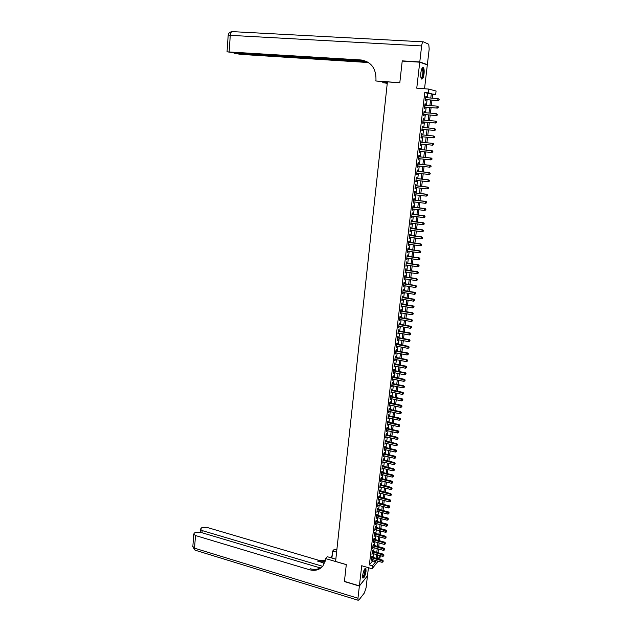 <?xml version="1.0" encoding="UTF-8"?>
<svg xmlns="http://www.w3.org/2000/svg" width="632" height="632" viewBox="0 0 632 632"><rect width="100%" height="100%" fill="white"/><g stroke="black" fill="none" stroke-linecap="round" stroke-linejoin="round"><path stroke-width="0.95" d="M366.054 571.162L365.873 568.468C364.632 568.223 363.558 570.514 362.65 575.341L362.823 578.027C364.072 578.248 365.146 575.965 366.054 571.162M424.048 73.818C424.333 70.926 424.151 68.904 423.503 67.766C422.397 66.929 421.512 68.604 420.849 72.799C420.564 75.698 420.746 77.712 421.394 78.834C422.508 79.671 423.393 77.997 424.048 73.818M377.691 555.338L380.282 556.073L379.682 559.296M424.53 88.757L427.327 64.875L419.751 62.181L402.213 61.083L399.803 82.768L387.416 81.876L335.592 561.453L346.297 564.589L344.432 581.385L359.387 585.88L367.476 575.799L368.424 567.694M427.303 97.778L427.825 93.354L424.767 92.588L428.306 92.857L428.749 89.073L436.08 91.032L435.638 94.713L432.715 93.971L432.209 98.165M432.651 94.484L435.638 94.713M372.098 557.132L372.216 556.089L371.679 556.745L371.261 560.3L371.829 559.391M372.793 551.199L372.92 550.156L372.374 550.804L371.956 554.367L372.525 553.458M373.496 545.25L373.615 544.207L373.078 544.839L372.659 548.418L373.228 547.502M374.199 539.278L374.318 538.235L373.781 538.859L373.354 542.446L373.931 541.529M374.902 533.289L375.029 532.239L374.484 532.855L374.065 536.457L374.642 535.533M375.613 527.278L375.732 526.227L375.195 526.835L374.768 530.453L375.345 529.521M376.324 521.258L376.443 520.199L375.906 520.8L375.479 524.426L376.056 523.486M377.035 515.206L377.162 514.148L376.617 514.74L376.19 518.374L376.775 517.434M377.746 509.139L377.873 508.081L377.336 508.657L376.901 512.307L377.486 511.367M378.465 503.056L378.592 501.99L378.055 502.558L377.62 506.224L378.205 505.276M379.184 496.95L379.311 495.875L378.773 496.444L378.339 500.117L378.923 499.162M379.903 490.827L380.03 489.753L379.492 490.306L379.058 493.987L379.642 493.031M380.63 484.681L380.756 483.599L380.219 484.144L379.785 487.841L380.369 486.877M381.357 478.511L381.483 477.429L380.946 477.966L380.511 481.671L381.096 480.707M382.084 472.325L382.21 471.243L381.673 471.764L381.238 475.485L381.831 474.514M382.818 466.116L382.945 465.034L382.407 465.547L381.965 469.276L382.558 468.304M383.553 459.891L383.679 458.8L383.142 459.306L382.7 463.051L383.292 462.071M384.288 453.642L384.414 452.552L383.877 453.041L383.434 456.802L384.027 455.822M385.022 447.377L385.157 446.279L384.619 446.761L384.177 450.537L384.77 449.542M385.765 441.089L385.899 439.983L385.362 440.457L384.912 444.241L385.512 443.253M386.507 434.777L386.642 433.671L386.105 434.137L385.654 437.937L386.255 436.933M387.258 428.449L387.384 427.335L386.847 427.793L386.405 431.601L386.997 430.597M388.001 422.097L388.135 420.983L387.598 421.426L387.147 425.249L387.748 424.238M388.751 415.722L388.885 414.608L388.348 415.042L387.898 418.874L388.498 417.863M389.51 409.331L389.636 408.209L389.107 408.635L388.648 412.483L389.257 411.464M390.26 402.916L390.394 401.794L389.865 402.205L389.407 406.068L390.015 405.041M391.018 396.477L391.153 395.348L390.623 395.75L390.165 399.629L390.774 398.602M391.785 390.023L391.911 388.885L391.382 389.28L390.924 393.167L391.532 392.132M392.543 383.537L392.677 382.407L392.148 382.787L391.69 386.689L392.298 385.646M393.309 377.035L393.444 375.898L392.914 376.269L392.456 380.18L393.065 379.137M394.076 370.518L394.218 369.372L393.681 369.736L393.223 373.662L393.831 372.611M394.85 363.969L394.984 362.823L394.455 363.171L393.989 367.113L394.605 366.054M395.624 357.404L395.758 356.25L395.229 356.59L394.763 360.54L395.379 359.482M396.398 350.815L396.533 349.654L396.003 349.986L395.537 353.952L396.153 352.885M397.18 344.203L397.315 343.042L396.785 343.358L396.319 347.339L396.935 346.273M397.963 337.567L398.097 336.406L397.567 336.706L397.101 340.703L397.718 339.629M398.745 330.907L398.879 329.738L398.358 330.038L397.884 334.044L398.5 332.961M399.535 324.232L399.669 323.055L399.14 323.339L398.666 327.36L399.29 326.278M400.325 317.525L400.459 316.348L399.93 316.624L399.456 320.661L400.08 319.571M401.115 310.802L401.249 309.625L400.728 309.885L400.253 313.93L400.878 312.832M401.913 304.055L402.047 302.87L401.525 303.123L401.043 307.184L401.668 306.078M402.71 297.285L402.845 296.092L402.323 296.329L401.841 300.405L402.466 299.299M403.508 290.483L403.651 289.298L403.121 289.519L402.639 293.611L403.271 292.498M404.314 283.665L404.448 282.472L403.927 282.686L403.445 286.794L404.077 285.672M405.12 276.824L405.254 275.623L404.733 275.829L404.251 279.944L404.883 278.823M405.926 269.959L406.068 268.758L405.547 268.948L405.057 273.079L405.689 271.95M406.739 263.07L406.882 261.861L406.352 262.043L405.87 266.19L406.502 265.053M407.553 256.158L407.695 254.949L407.174 255.115L406.684 259.278L407.316 258.132M408.367 249.221L408.509 248.005L407.988 248.163L407.498 252.334L408.138 251.188M409.188 242.261L409.331 241.037L408.809 241.179L408.319 245.374L408.959 244.221M410.01 235.278L410.152 234.053L409.631 234.18L409.141 238.383L409.781 237.229M410.839 228.263L410.982 227.038L410.46 227.157L409.963 231.375L410.61 230.214M411.669 221.232L411.811 219.999L411.29 220.102L410.792 224.336L411.313 224.226L411.44 223.167M412.498 214.169L412.641 212.937L412.127 213.031L411.622 217.274L412.143 217.179L412.269 216.105M413.328 207.091L413.478 205.85L412.957 205.929L412.459 210.187L412.98 210.101L413.107 209.01M414.165 199.981L414.316 198.732L413.794 198.804L413.296 203.077L413.81 203.006L413.944 201.892M415.011 192.847L415.161 191.599L414.639 191.654L414.134 195.944L414.655 195.881L414.782 194.751M415.856 185.69L415.998 184.433L415.485 184.473L414.979 188.786L415.493 188.731L415.627 187.585M416.701 178.5L416.851 177.244L416.33 177.276L415.824 181.597L416.338 181.558L416.48 180.397M417.547 171.296L417.697 170.032L417.183 170.048L416.67 174.385L417.191 174.361L417.325 173.176M418.4 164.059L418.55 162.787L418.036 162.795L417.523 167.148L418.036 167.14L418.179 165.932M419.253 156.799L419.403 155.527L418.89 155.512L418.376 159.888L418.89 159.888L419.04 158.664M420.114 149.515L420.264 148.236L419.751 148.212L419.237 152.596L419.751 152.612L419.893 151.372M420.975 142.2L421.125 140.92L420.612 140.881L420.098 145.281L420.612 145.313L420.762 144.049M421.844 134.861L421.994 133.573L421.481 133.526L420.959 137.942L421.473 137.981L421.623 136.702M422.713 127.482L422.863 126.203L422.35 126.139L421.828 130.571L422.342 130.634L422.492 129.339M423.582 120.072L423.732 118.808L423.219 118.729L422.697 123.177L423.211 123.248L423.361 121.96M424.459 112.638L424.609 111.39L424.096 111.295L423.566 115.759L424.08 115.846L424.23 114.542M425.336 105.181L425.486 103.94L424.973 103.83L424.443 108.309L424.957 108.412L425.107 107.108M424.767 92.588L369.365 564.897L372.619 560.916L372.769 559.66M373.038 557.392L373.465 553.727M373.733 551.459L374.168 547.77M374.436 545.511L374.879 541.79M375.139 539.538L375.582 535.794M375.85 533.55L376.293 529.782M376.561 527.538L377.004 523.746M377.272 521.511L377.723 517.695M377.983 515.459L378.442 511.62M378.702 509.392L379.161 505.521M379.421 503.301L379.879 499.406M380.14 497.194L380.606 493.276M380.867 491.072L381.333 487.122M381.594 484.918L382.06 480.952M382.32 478.748L382.795 474.758M383.047 472.562L383.529 468.541M383.782 466.353L384.264 462.308M384.517 460.128L384.999 456.051M385.259 453.879L385.741 449.779M385.994 447.606L386.484 443.474M386.737 441.318L387.234 437.162M387.487 435.006L387.977 430.819M388.23 428.67L388.727 424.459M388.98 422.318L389.486 418.084M389.739 415.943L390.236 411.677M390.489 409.544L390.995 405.254M391.248 403.129L391.761 398.808M392.006 396.691L392.519 392.346M392.772 390.228L393.286 385.852M393.538 383.743L394.06 379.342M394.305 377.241L394.826 372.809M395.079 370.715L395.6 366.26M395.845 364.166L396.382 359.679M396.627 357.594L397.157 353.083M397.402 351.005L397.939 346.462M398.184 344.393L398.721 339.818M398.966 337.749L399.511 333.151M399.756 331.089L400.301 326.46M400.546 324.413L401.091 319.745M401.336 317.706L401.889 313.014M402.126 310.976L402.687 306.251M402.924 304.229L403.485 299.473M403.73 297.451L404.29 292.671M404.527 290.657L405.096 285.838M405.333 283.831L405.902 278.988M406.139 276.99L406.716 272.115M406.953 270.117L407.529 265.211M407.766 263.228L408.351 258.291M408.58 256.315L409.173 251.338M409.402 249.371L409.994 244.371M410.223 242.412L410.816 237.371M411.053 235.42L411.645 230.356M411.874 228.405L412.483 223.309M412.712 221.366L413.312 216.239M413.541 214.311L414.15 209.145M414.379 207.225L414.995 202.027M415.216 200.107L415.832 194.877M416.061 192.973L416.686 187.712M416.907 185.808L417.531 180.515M417.752 178.627L418.384 173.294M418.605 171.414L419.237 166.05M419.458 164.178L420.098 158.774M420.32 156.91L420.959 151.475M421.181 149.618L421.828 144.151M422.042 142.303L422.69 136.804M422.911 134.964L423.566 129.441M423.78 127.577L424.435 122.055M424.657 120.167L425.312 114.637M425.534 112.733L426.189 107.195M426.418 105.267L427.074 99.73M426.221 97.691L426.363 96.459L425.857 96.341L425.328 100.836L425.834 100.954L425.992 99.643M378.141 561.208L372.066 568.753L361.709 565.735L359.387 585.88M372.066 568.753L372.422 565.782L375.653 561.793L375.803 560.537M369.365 564.897L372.422 565.782M419.751 62.181L416.757 88.18L428.749 89.073M378.047 558.83L380.282 556.073M431.98 100.117L431.316 105.67M431.087 107.598L430.424 113.144M430.195 115.056L429.539 120.601M429.31 122.482L428.654 128.02M428.433 129.884L427.769 135.422M427.548 137.263L426.892 142.777M426.671 144.633L426.015 150.108M425.794 151.972L425.146 157.415M424.925 159.28L424.277 164.691M424.056 166.572L423.416 171.944M423.187 173.832L422.555 179.172M422.326 181.068L421.694 186.369M421.465 188.273L420.833 193.55M420.612 195.462L419.988 200.7M419.759 202.619L419.135 207.825M418.905 209.753L418.289 214.92M418.06 216.855L417.444 221.998M417.215 223.941L416.607 229.053M416.369 231.004L415.761 236.076M415.532 238.035L414.932 243.075M414.695 245.042L414.094 250.051M413.865 252.026L413.265 257.011M413.036 258.986L412.443 263.939M412.206 265.922L411.622 270.844M411.377 272.834L410.8 277.725M410.555 279.723L409.978 284.582M409.741 286.588L409.165 291.415M408.928 293.43L408.351 298.225M408.114 300.247L407.545 305.011M407.3 307.041L406.739 311.774M406.494 313.812L405.934 318.512M405.689 320.558L405.136 325.235M404.891 327.289L404.33 331.926M404.085 333.988L403.54 338.602M403.295 340.664L402.742 345.246M402.497 347.324L401.952 351.874M401.707 353.952L401.17 358.478M400.917 360.564L400.38 365.059M400.135 367.153L399.598 371.624M399.353 373.717L398.824 378.157M398.571 380.267L398.042 384.675M397.789 386.784L397.267 391.168M397.015 393.286L396.493 397.639M396.24 399.764L395.727 404.093M395.474 406.218L394.961 410.516M394.708 412.657L394.194 416.923M393.941 419.071L393.436 423.314M393.175 425.462L392.677 429.673M392.417 431.83L391.919 436.017M391.658 438.181L391.168 442.345M390.908 444.509L390.41 448.641M390.157 450.813L389.668 454.922M389.407 457.102L388.917 461.186M388.656 463.367L388.174 467.427M387.914 469.616L387.432 473.644M387.171 475.841L386.689 479.846M386.428 482.042L385.955 486.024M385.694 488.228L385.22 492.178M384.959 494.39L384.493 498.316M384.224 500.536L383.758 504.439M383.498 506.659L383.032 510.538M382.763 512.765L382.305 516.613M382.044 518.848L381.586 522.672M381.317 524.908L380.867 528.707M380.598 530.951L380.148 534.727M379.879 536.979L379.429 540.731M379.161 542.983L378.718 546.712M378.45 548.971L378.007 552.676M377.738 554.936L377.296 558.617M430.795 98.055L431.324 93.623L428.306 92.857M376.072 558.261L376.506 554.588M376.775 552.328L377.217 548.623M377.486 546.364L377.928 542.643M378.197 540.392L378.639 536.639M378.908 534.388L379.358 530.619M379.627 528.376L380.077 524.576M380.346 522.34L380.796 518.517M381.064 516.281L381.523 512.433M381.783 510.206L382.249 506.335M382.51 504.107L382.976 500.212M383.237 497.992L383.703 494.074M383.972 491.862L384.438 487.912M384.698 485.708L385.172 481.726M385.433 479.53L385.907 475.525M386.168 473.336L386.65 469.307M386.91 467.119L387.392 463.066M387.653 460.878L388.135 456.802M388.396 454.621L388.885 450.521M389.146 448.349L389.636 444.209M389.889 442.044L390.386 437.889M390.639 435.724L391.145 431.538M391.398 429.389L391.895 425.17M392.156 423.021L392.662 418.787M392.914 416.646L393.42 412.372M393.673 410.239L394.186 405.942M394.439 403.816L394.953 399.487M395.205 397.362L395.719 393.017M395.972 390.9L396.493 386.515M396.746 384.406L397.267 379.998M397.52 377.897L398.049 373.457M398.294 371.363L398.832 366.892M399.076 364.806L399.614 360.311M399.858 358.226L400.396 353.707M400.641 351.621L401.186 347.071M401.431 345.001L401.976 340.419M402.221 338.357L402.774 333.743M403.019 331.689L403.564 327.044M403.808 324.998L404.369 320.329M404.606 318.283L405.167 313.583M405.412 311.544L405.973 306.812M406.218 304.782L406.779 300.026M407.024 298.004L407.593 293.209M407.83 291.194L408.406 286.375M408.643 284.368L409.22 279.51M409.457 277.511L410.042 272.629M410.279 270.63L410.863 265.717M411.1 263.734L411.685 258.788M411.922 256.805L412.514 251.828M412.743 249.861L413.344 244.853M413.573 242.886L414.173 237.845M414.41 235.886L415.011 230.814M415.24 228.863L415.848 223.76M416.077 221.816L416.693 216.681M416.923 214.746L417.539 209.579M417.768 207.652L418.384 202.445M418.613 200.526L419.237 195.296M419.458 193.384L420.09 188.115M420.312 186.211L420.944 180.91M421.173 179.014L421.805 173.674M422.034 171.793L422.666 166.421M422.895 164.541L423.535 159.138M423.756 157.265L424.404 151.83M424.625 149.966L425.273 144.491M425.494 142.642L426.15 137.136M426.371 135.287L427.027 129.757M427.248 127.893L427.911 122.363M428.133 120.475L428.788 114.937M429.017 113.025L429.681 107.48M429.91 105.552L430.566 100.006M427.825 93.354L431.324 93.623M372.619 560.916L375.653 561.793M425.849 96.419L426.363 96.459M424.965 103.901L425.486 103.94M424.088 111.343L424.609 111.39M423.219 118.769L423.732 118.808M422.35 126.163L422.863 126.203M421.481 133.526L421.994 133.573M420.959 137.934L421.473 137.981M420.098 145.257L420.612 145.313M419.237 152.557L419.751 152.612M418.384 159.833L418.89 159.888M417.531 167.085L418.036 167.14M416.678 174.306L417.191 174.361M415.832 181.502L416.338 181.558M414.987 188.676L415.493 188.731M414.15 195.817L414.655 195.881M413.312 202.943L413.81 203.006M412.475 210.037L412.98 210.101M411.645 217.108L412.143 217.179M410.816 224.155L411.313 224.226M409.986 231.178L410.484 231.249M409.165 238.177L409.662 238.248M408.343 245.153L408.841 245.224M407.529 252.097L408.019 252.176M406.708 259.025L407.206 259.096M405.902 265.93L406.392 266.001M405.088 272.803L405.578 272.882M404.283 279.66L404.772 279.739M403.477 286.486L403.967 286.572M402.679 293.295L403.169 293.374M401.881 300.082L402.371 300.161M401.083 306.844L401.573 306.923M400.293 313.575L400.775 313.662M399.503 320.29L399.985 320.377M398.713 326.981L399.195 327.068M397.931 333.649L398.413 333.743M397.149 340.3L397.631 340.387M396.367 346.921L396.849 347.015M395.593 353.525L396.067 353.62M394.818 360.106L395.292 360.193M394.044 366.663L394.526 366.757M393.278 373.196L393.752 373.291M392.512 379.706L392.986 379.808M391.745 386.199L392.219 386.294M390.987 392.67L391.461 392.764M390.228 399.116L390.695 399.219M389.47 405.539L389.944 405.641M388.712 411.946L389.186 412.048M387.961 418.329L388.435 418.431M387.219 424.696L387.685 424.799M386.468 431.032L386.934 431.143M385.725 437.352L386.192 437.463M384.983 443.656L385.449 443.767M384.248 449.937L384.714 450.039M383.505 456.193L383.972 456.304M382.771 462.427L383.237 462.537M382.044 468.644L382.502 468.762M381.317 474.845L381.775 474.956M380.59 481.015L381.049 481.134M379.864 487.177L380.322 487.296M379.137 493.308L379.603 493.426M378.418 499.43L378.876 499.549M377.707 505.521L378.157 505.647M376.988 511.604L377.446 511.723M376.277 517.655L376.727 517.782M375.566 523.699L376.016 523.817M374.855 529.711L375.313 529.837M374.152 535.715L374.602 535.833M373.449 541.687L373.899 541.814M372.746 547.652L373.196 547.778M372.043 553.592L372.493 553.719M371.347 559.518L371.798 559.644M425.47 99.603L438.245 100.606L425.478 99.532M438.892 100.038L437.755 100.496L437.984 98.608L439.177 99.327L438.892 100.038L439.177 99.327M425.699 97.652L437.984 98.608L438.979 99.287M438.245 100.606L439.09 100.085M422.042 68.311L422.216 68.216C422.879 68.114 423.274 69.093 423.393 71.139C423.227 75.919 422.453 78.265 421.086 78.178M421.007 77.934C422.2 77.46 422.84 75.24 422.934 71.274L421.915 68.548M421.584 79.047C422.887 77.799 423.566 75.058 423.614 70.824L422.697 67.521M364.806 568.8L365.383 569.582C365.114 573.998 364.19 576.574 362.61 577.308M362.578 577.008C364.032 575.784 364.83 573.366 364.972 569.756L364.64 569.045M362.831 578.035C364.577 576.1 365.501 573.106 365.604 569.069L365.343 568.302M403.066 61.138L402.236 60.862L399.811 82.697L375.85 80.967L375.977 79.703C376.119 68.335 371.142 61.754 361.038 59.977L227.528 51.871L233.935 52.764L366.007 61.154M387.392 82.105L375.85 80.967M387.258 83.306L382.771 82.689L382.866 81.773M361.038 59.977L363.534 60.34M419.782 61.952L427.358 64.646L429.183 49.067L428.757 44.272L423.416 41.846C422.626 41.799 422.026 43.158 421.631 45.923L419.782 61.952L402.236 60.862M427.358 64.646L426.561 64.598M387.29 83.021L382.771 82.689M367.002 61.628L234.101 53.293L240.832 54.376L368.582 62.56M359.371 586.054L344.408 581.558L346.289 564.645L325.575 558.585L322.928 566.027C319.531 569.961 315.036 571.194 309.451 569.724L195.454 535.525L194.569 548.197L357.965 598.235L359.371 586.054L367.358 575.942M336.595 552.178L332.669 551.049L331.918 558.056M332.669 551.049L334.36 549.255L336.832 549.966M325.575 558.585L327.329 556.721L335.837 559.202M322.675 566.319L202.137 530.572L200.391 529.237L201.75 527.696L206.569 527.286L318.52 560.236L325.33 560.544M325.18 561.271L317.659 561.137L324.579 563.175M357.965 598.235L358.099 600.242L358.905 599.997L364.372 592.966L366.054 587.902L367.453 575.973M320.377 567.978L200.004 532.152L195.106 532.578L194.206 533.242L193.7 534.174L195.454 535.525M330.726 557.693L332.203 555.394M322.747 566.248C319.365 569.266 315.234 570.111 310.352 568.776L309.451 569.724M424.593 107.069L437.336 108.112L424.601 107.005M437.984 107.551L436.846 108.009L437.075 106.136L438.268 106.848L437.984 107.551L438.268 106.848M424.822 105.141L437.075 106.136L438.071 106.8M437.336 108.112L438.181 107.598M423.717 114.503L436.436 115.585L423.724 114.455M437.075 115.048L435.946 115.498L436.167 113.634L437.36 114.329L437.075 115.048L437.36 114.329M423.946 112.599L436.167 113.634L437.17 114.297M436.436 115.585L437.273 115.079M436.175 122.505L435.045 122.964L422.848 121.881L435.535 123.035L435.045 122.964L435.266 121.099L436.459 121.794L436.175 122.505L436.459 121.794M423.069 120.033L435.266 121.099L436.262 121.763M435.535 123.035L436.372 122.537M435.274 129.947L434.144 130.397L421.978 129.284L434.634 130.461L434.144 130.397L434.374 128.541L435.559 129.228L435.274 129.947L435.559 129.228M422.2 127.435L434.374 128.541L435.361 129.205M434.634 130.461L435.472 129.971M434.579 137.373L434.468 136.615L434.579 137.373L433.742 137.855L421.109 136.654M434.382 137.357L433.252 137.808L433.473 135.959L434.666 136.63M421.331 134.814L433.473 135.959L434.468 136.615M433.686 144.752L433.773 144.009L432.857 145.218L420.248 144.001M433.489 144.736L432.359 145.194L432.58 143.345L433.078 143.385L420.462 142.153L432.58 143.345L433.576 144.001M433.773 144.009L433.078 143.385M432.794 152.099L432.881 151.364L431.964 152.565L419.387 151.317M432.596 152.091L431.474 152.549L431.696 150.708L432.193 150.732L419.601 149.46M419.601 149.492L431.696 150.708L432.683 151.356M432.881 151.364L432.193 150.732M431.909 159.422L431.996 158.695L431.909 159.422L430.589 159.88L418.526 158.608M431.711 159.422L430.589 159.88L430.811 158.047L431.308 158.055L418.747 156.744M418.739 156.791L430.811 158.047L431.798 158.695M431.996 158.695L431.308 158.055M431.024 166.722L431.111 165.995L431.024 166.722L429.705 167.18L417.673 165.876M430.827 166.73L429.705 167.18L429.926 165.355L430.424 165.347L417.894 164.004M417.886 164.067L429.926 165.355L430.913 166.003M431.111 165.995L430.424 165.347M430.147 173.998L430.234 173.271L430.147 173.998L428.828 174.456L416.82 173.121M429.95 174.005L428.828 174.456L429.049 172.639L429.547 172.623L417.041 171.24M417.033 171.311L429.049 172.639L430.037 173.279M430.234 173.271L429.547 172.623M429.27 181.242L429.357 180.523L429.27 181.242L427.959 181.708L415.974 180.333M429.073 181.258L427.959 181.708L428.172 179.899L428.67 179.867L416.196 178.445M416.18 178.532L428.172 179.899L429.16 180.539M429.357 180.523L428.67 179.867M428.393 188.462L428.48 187.744L428.393 188.462L427.082 188.936L415.121 187.53M428.196 188.486L427.082 188.936L427.303 187.135L427.801 187.088L415.35 185.626M415.335 185.729L427.303 187.135L428.283 187.767M428.48 187.744L427.801 187.088M427.524 195.659L427.611 194.94L427.524 195.659L426.213 196.133L414.284 194.696M427.327 195.691L426.213 196.133L426.434 194.34L426.932 194.277L414.505 192.784M414.489 192.902L426.434 194.34L427.414 194.964M427.611 194.94L426.932 194.277M426.655 202.833L426.742 202.114L426.655 202.833L425.352 203.314L413.439 201.829M426.458 202.864L425.352 203.314L425.565 201.521L426.063 201.45L413.668 199.917M413.652 200.052L425.565 201.521L426.545 202.145M426.742 202.114L426.063 201.45M425.794 209.974L425.881 209.263L425.794 209.974L424.483 210.464L412.601 208.947M425.597 210.014L424.483 210.464L424.704 208.678L425.202 208.592L412.83 207.027M412.815 207.17L424.704 208.678L425.676 209.303M425.881 209.263L425.202 208.592M424.933 217.1L425.02 216.389L424.933 217.1L423.63 217.582L411.772 216.041M424.728 217.139L423.63 217.582L423.843 215.804L424.341 215.71L411.993 214.106M411.977 214.264L423.843 215.804L424.815 216.428M425.02 216.389L424.341 215.71M424.072 224.194L424.159 223.483L424.072 224.194L422.769 224.684L410.934 223.104M423.874 224.242L422.769 224.684L422.982 222.914L423.487 222.804L411.163 221.168M411.148 221.342L422.982 222.914L423.961 223.53M424.159 223.483L423.487 222.804M423.219 231.265L423.306 230.554L423.219 231.265L421.915 231.762L410.113 230.143M423.013 231.312L421.915 231.762L422.129 229.993L422.634 229.866L410.342 228.199M410.318 228.389L422.129 229.993L423.1 230.609M423.306 230.554L422.634 229.866M422.366 238.311L422.453 237.6L422.366 238.311L421.062 238.809L409.283 237.158M422.168 238.367L421.062 238.809L421.275 237.047L421.781 236.913L409.512 235.207M409.489 235.404L421.275 237.047L422.247 237.656M422.453 237.6L421.781 236.913M421.512 245.327L421.599 244.624L421.512 245.327L420.217 245.832L408.462 244.15M421.315 245.39L420.217 245.832L420.43 244.078L420.936 243.928L408.691 242.19M408.667 242.404L420.43 244.078L421.402 244.687M421.599 244.624L420.936 243.928M420.667 252.326L420.754 251.623L420.667 252.326L419.372 252.832L407.64 251.117M420.47 252.389L419.372 252.832L419.585 251.086L420.09 250.928L407.869 249.15M407.845 249.379L419.585 251.086L420.557 251.694M420.754 251.623L420.09 250.928M419.83 259.294L419.909 258.599L419.83 259.294L418.534 259.807L406.826 258.061M419.624 259.365L418.534 259.807L418.739 258.069L419.245 257.896L407.055 256.086M407.032 256.331L418.739 258.069L419.711 258.67M419.909 258.599L419.245 257.896M418.984 266.246L419.071 265.551L418.984 266.246L417.689 266.759L406.013 264.982M418.787 266.317L417.689 266.759L417.902 265.029L418.408 264.84L406.242 262.999M406.21 263.252L417.902 265.029L418.866 265.622M419.071 265.551L418.408 264.84M418.147 273.166L418.234 272.479L418.147 273.166L416.859 273.688L405.199 271.878M417.95 273.245L416.859 273.688L417.065 271.958L417.57 271.76L405.436 269.888M405.404 270.156L417.065 271.958L418.029 272.558M418.234 272.479L417.57 271.76M404.591 277.029L416.235 278.87L416.022 280.592L404.393 278.744M404.622 276.745L416.741 278.657L416.235 278.87L417.191 279.463L417.112 280.15L417.191 279.463M417.397 279.376L416.741 278.657M416.022 280.592L417.112 280.15M403.785 283.887L415.398 285.759L415.192 287.473L403.587 285.593M403.816 283.586L415.911 285.538L415.398 285.759L416.362 286.343L416.283 287.031L416.362 286.343M416.567 286.257L415.911 285.538M415.192 287.473L416.283 287.031M402.979 290.712L414.576 292.616L414.363 294.33L402.782 292.418M403.019 290.404L415.082 292.387L414.576 292.616L415.532 293.201L415.453 293.888L415.532 293.201M415.738 293.106L415.082 292.387M414.363 294.33L415.453 293.888M402.181 297.522L413.747 299.457L413.541 301.164L401.984 299.22M402.221 297.198L414.252 299.213L413.747 299.457L414.711 300.042L414.624 300.721L414.711 300.042M414.908 299.939L414.252 299.213M413.541 301.164L414.624 300.721M401.383 304.308L412.925 306.267L412.72 307.966L401.186 305.999M401.423 303.968L413.431 306.014L412.925 306.267L413.881 306.852L413.802 307.531L413.881 306.852M414.086 306.749L413.431 306.014M412.72 307.966L413.802 307.531M400.585 311.062L412.103 313.061L411.898 314.752L400.388 312.753M400.625 310.715L412.617 312.793L412.103 313.061L413.059 313.638L412.98 314.317L413.059 313.638M413.265 313.527L412.617 312.793M411.898 314.752L412.98 314.317M399.795 317.801L411.29 319.832L411.084 321.514L399.598 319.484M399.835 317.438L411.795 319.547L411.29 319.832L412.246 320.4L412.159 321.08L412.246 320.4M412.451 320.29L411.795 319.547M411.084 321.514L412.159 321.08M399.005 324.516L410.476 326.57L410.271 328.253L398.808 326.191M399.045 324.145L410.99 326.278L410.476 326.57L411.432 327.147L411.345 327.818L411.432 327.147M411.63 327.028L410.99 326.278M410.271 328.253L411.345 327.818M398.215 331.208L409.662 333.293L409.465 334.968L398.018 332.874M398.263 330.82L410.176 332.993L409.662 333.293L410.618 333.862L410.539 334.533L410.618 333.862M410.824 333.743L410.176 332.993M409.465 334.968L410.539 334.533M397.433 337.875L408.857 339.992L408.651 341.667L397.236 339.542M397.481 337.48L409.37 339.676L408.857 339.992L409.805 340.561L409.726 341.225L409.805 340.561M410.01 340.435L409.37 339.676M408.651 341.667L409.726 341.225M396.651 344.519L408.051 346.668L407.853 348.335L396.454 346.178M396.699 344.108L408.564 346.344L408.051 346.668L408.999 347.229L408.92 347.9L408.999 347.229M409.204 347.102L408.564 346.344M407.853 348.335L408.92 347.9M395.869 351.147L407.245 353.32L407.048 354.979L395.679 352.798M395.916 350.721L407.759 352.988L407.245 353.32L408.193 353.88L408.114 354.544L408.193 353.88M408.398 353.746L407.759 352.988M407.048 354.979L408.114 354.544M395.095 357.744L406.447 359.948L406.25 361.607L394.897 359.387M395.142 357.309L406.961 359.608L406.447 359.948L407.395 360.509L407.316 361.172L407.395 360.509M407.601 360.366L406.961 359.608M406.25 361.607L407.316 361.172M394.321 364.324L405.649 366.56L405.452 368.211L394.123 365.968M394.376 363.874L406.163 366.205L405.649 366.56L406.597 367.113L406.518 367.777L406.597 367.113M406.803 366.971L406.163 366.205M405.452 368.211L406.518 367.777M393.546 370.881L404.859 373.149L404.654 374.784L393.357 372.517M393.602 370.423L405.373 372.777L404.859 373.149L405.799 373.694L405.72 374.357L405.799 373.694M406.005 373.552L405.373 372.777M404.654 374.784L405.72 374.357M392.78 377.415L404.061 379.706L403.864 381.349L392.591 379.042M392.835 376.941L404.575 379.326L404.061 379.706L405.009 380.259L404.93 380.914L405.009 380.259M405.215 380.108L404.575 379.326M403.864 381.349L404.93 380.914M392.014 383.924L403.271 386.247L403.082 387.882L391.824 385.552M392.069 383.442L403.793 385.86L403.271 386.247L404.219 386.792L404.14 387.448L404.219 386.792M404.425 386.642L403.793 385.86M403.082 387.882L404.14 387.448M391.248 390.418L402.489 392.764L402.292 394.392L391.058 392.038M391.311 389.92L403.003 392.369L402.489 392.764L403.429 393.309L403.35 393.965L403.429 393.309M403.635 393.151L403.003 392.369M402.292 394.392L403.35 393.965M390.489 396.88L401.707 399.266L401.51 400.886L390.3 398.5M390.544 396.375L402.221 398.855L401.707 399.266L402.639 399.803L402.56 400.451L402.639 399.803M402.845 399.637L402.221 398.855M401.51 400.886L402.56 400.451M389.731 403.335L400.925 405.736L400.728 407.356L389.541 404.938M389.786 402.813L401.438 405.317L400.925 405.736L401.857 406.281L401.778 406.921L401.857 406.281M402.063 406.107L401.438 405.317M400.728 407.356L401.778 406.921M388.972 409.757L400.143 412.19L399.953 413.802L388.783 411.361M389.036 409.228L400.664 411.764L400.143 412.19L401.083 412.728L401.004 413.375L401.083 412.728M401.288 412.554L400.664 411.764M399.953 413.802L401.004 413.375M388.222 416.164L399.369 418.629L399.171 420.233L388.032 417.76M388.285 415.619L399.882 418.179L399.369 418.629L400.301 419.158L400.222 419.798L400.301 419.158M400.506 418.984L399.882 418.179M399.171 420.233L400.222 419.798M387.471 422.547L398.595 425.036L398.405 426.632L387.282 424.135M387.535 421.994L399.116 424.586L398.595 425.036L399.527 425.565L399.448 426.205L399.527 425.565M399.732 425.383L399.116 424.586M398.405 426.632L399.448 426.205M386.721 428.907L397.82 431.427L397.631 433.015L386.531 430.495M386.784 428.338L398.342 430.961L397.82 431.427L398.752 431.956L398.681 432.588L398.752 431.956M398.966 431.767L398.342 430.961M397.631 433.015L398.681 432.588M385.97 435.243L397.054 437.794L396.864 439.382L385.789 436.831M386.041 434.674L397.575 437.32L397.054 437.794L397.986 438.316L397.907 438.956L397.986 438.316M398.192 438.126L397.575 437.32M396.864 439.382L397.907 438.956M385.228 441.563L396.288 444.138L396.098 445.718L385.046 443.143M385.299 440.978L396.809 443.656L396.288 444.138L397.22 444.659L397.141 445.291L397.22 444.659M397.425 444.47L396.809 443.656M396.098 445.718L397.141 445.291M384.485 447.867L395.529 450.466L395.34 452.038L384.303 449.439M384.556 447.266L396.043 449.968L395.529 450.466L396.454 450.987L396.375 451.611L396.454 450.987M396.659 450.79L396.043 449.968M395.34 452.038L396.375 451.611M383.75 454.139L394.763 456.77L394.573 458.342L383.569 455.712M383.822 453.531L395.284 456.264L394.763 456.77L395.695 457.284L395.616 457.916L395.695 457.284M395.901 457.086L395.284 456.264M394.573 458.342L395.616 457.916M383.016 460.396L394.005 463.051L393.815 464.623L382.826 461.96M383.087 459.78L394.526 462.537L394.005 463.051L394.929 463.564L394.858 464.196L394.929 463.564M395.142 463.359L394.526 462.537M393.815 464.623L394.858 464.196M382.281 466.637L393.254 469.315L393.065 470.88L382.099 468.194M382.352 466.005L393.776 468.794L393.254 469.315L394.178 469.829L394.099 470.453L394.178 469.829M394.384 469.616L393.776 468.794M393.065 470.88L394.099 470.453M381.546 472.854L392.496 475.556L392.314 477.113L381.365 474.403M381.625 472.215L393.017 475.027L392.496 475.556L393.42 476.07L393.349 476.686L393.42 476.07M393.625 475.857L393.017 475.027M392.314 477.113L393.349 476.686M380.82 479.048L391.745 481.782L391.563 483.33L380.638 480.597M380.899 478.392L392.267 481.236L391.745 481.782L392.67 482.287L392.591 482.903L392.67 482.287M392.875 482.066L392.267 481.236M391.563 483.33L392.591 482.903M380.093 485.226L391.003 487.975L390.813 489.524L379.911 486.766M380.172 484.562L391.524 487.43L391.003 487.975L391.919 488.481L391.848 489.105L391.919 488.481M392.124 488.26L391.524 487.43M390.813 489.524L391.848 489.105M379.366 491.38L390.252 494.161L390.07 495.701L379.184 492.913M379.445 490.709L390.774 493.6L390.252 494.161L391.168 494.659L391.097 495.283L391.168 494.659M391.382 494.437L390.774 493.6M390.07 495.701L391.097 495.283M378.647 497.51L389.51 500.323L389.328 501.855L378.465 499.043M378.726 496.831L390.031 499.746L389.51 500.323L390.426 500.821L390.355 501.437L390.426 500.821M390.639 500.591L390.031 499.746M389.328 501.855L390.355 501.437M377.928 503.625L388.767 506.461L388.585 507.994L377.746 505.158M378.007 502.938L389.296 505.877L388.767 506.461L389.683 506.959L389.612 507.567L389.683 506.959M389.897 506.722L389.296 505.877M388.585 507.994L389.612 507.567M377.209 509.724L388.032 512.584L387.851 514.108L377.028 511.241M377.288 509.021L388.554 511.991L388.032 512.584L388.949 513.073L388.87 513.69L388.949 513.073M389.154 512.836L388.554 511.991M387.851 514.108L388.87 513.69M376.49 515.799L387.298 518.682L387.108 520.199L376.317 517.316M376.577 515.088L387.819 518.082L387.298 518.682L388.206 519.172L388.135 519.781L388.206 519.172M388.419 518.935L387.819 518.082M387.108 520.199L388.135 519.781M375.779 521.858L386.563 524.765L386.381 526.282L375.606 523.367M375.866 521.131L387.084 524.149L386.563 524.765L387.471 525.255L387.4 525.856L387.471 525.255M387.685 525.01L387.084 524.149M386.381 526.282L387.4 525.856M375.068 527.894L385.828 530.825L385.646 532.334L374.895 529.395M375.155 527.159L386.357 530.201L385.828 530.825L386.745 531.307L386.666 531.915L386.745 531.307M386.95 531.062L386.357 530.201M385.646 532.334L386.666 531.915M374.365 533.906L385.101 536.86L384.92 538.369L374.183 535.407M374.452 533.163L385.631 536.236L385.101 536.86L386.01 537.35L385.939 537.951L386.01 537.35M386.223 537.097L385.631 536.236M384.92 538.369L385.939 537.951M373.654 539.902L384.375 542.888L384.193 544.389L373.48 541.403M373.749 539.151L384.904 542.248L384.375 542.888L385.283 543.37L385.212 543.97L385.283 543.37M385.496 543.109L384.904 542.248M384.193 544.389L385.212 543.97M372.951 545.882L383.648 548.884L383.466 550.385L372.777 547.375M373.046 545.124L384.177 548.244L383.648 548.884L384.556 549.366L384.485 549.966L384.556 549.366M384.77 549.105L384.177 548.244M383.466 550.385L384.485 549.966M372.256 551.839L382.929 554.872L382.747 556.365L372.074 553.332M372.343 551.072L383.458 554.217L382.929 554.872L383.837 555.346L383.758 555.947L383.837 555.346M384.043 555.086L383.458 554.217M382.747 556.365L383.758 555.947M371.553 557.779L382.21 560.829L382.028 562.322L371.379 559.265M371.648 556.997L382.739 560.173L382.21 560.829L383.111 561.311L383.039 561.903L383.111 561.311M383.324 561.042L382.739 560.173M382.028 562.322L383.039 561.903M421.631 45.923L230.277 35.337C230.569 32.801 231.32 31.561 232.513 31.632L423.148 41.831M228.176 35.471L230.277 35.337L229.14 51.642M317.659 561.137L318.52 560.236M202.137 530.572L201.987 532.737M195.612 550.33L194.988 550.14L194.569 548.197L192.855 546.483M421.813 68.77L422.397 68.809M234.132 52.772L234.101 53.293M231.375 31.79C229.471 32.208 228.405 33.417 228.176 35.4L227.054 51.65M200.391 529.237L200.178 532.207M193.7 534.174L192.831 546.814L194.988 550.14L358.099 600.242"/></g></svg>
